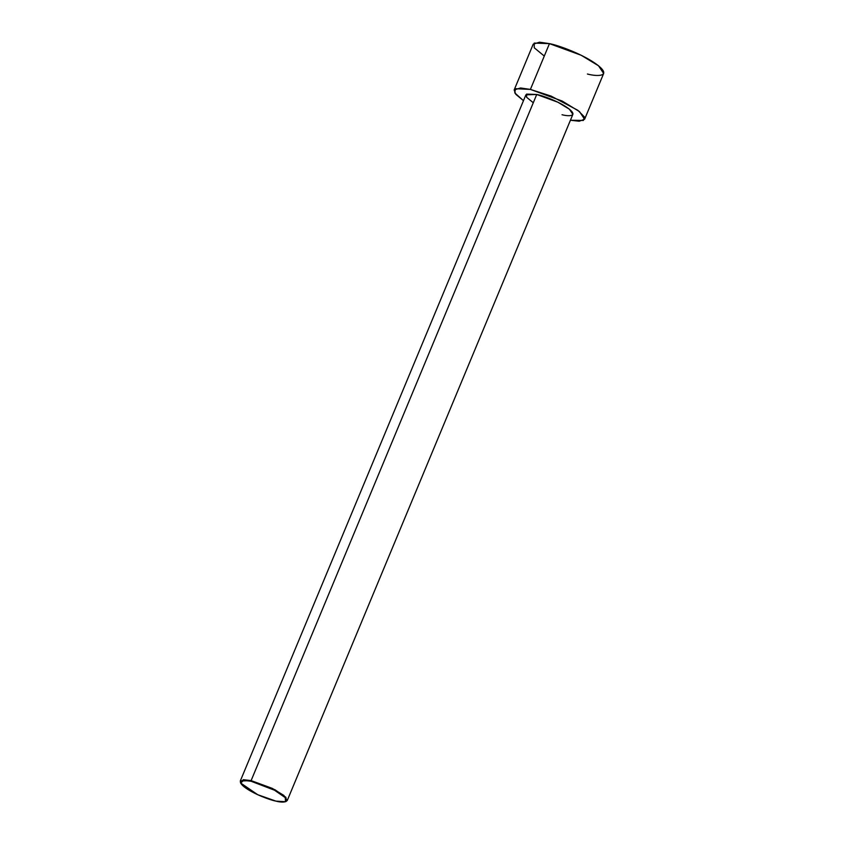 <?xml version="1.0" encoding="UTF-8"?>
<svg xmlns="http://www.w3.org/2000/svg" width="844" height="844" viewBox="0 0 844 844"><rect width="100%" height="100%" fill="white"/><g stroke="black" fill="none" stroke-linecap="round" stroke-linejoin="round"><path stroke-width="1.27" d="M240.582 782.757L240.297 780.974L251.111 780.616L251.174 781.28L274.511 790.206L285.272 797.643L285.494 801.705L275.988 801.135C282.191 802.823 291.992 802.918 283.078 795.628C273.635 788.222 256.386 782.177 251.174 781.28C244.971 779.582 235.17 779.487 244.085 786.777C253.527 794.183 270.776 800.239 275.988 801.135L257.684 794.689L240.698 783.053L243.61 780.352L251.174 781.28L251.111 780.616L243.388 779.677L240.413 782.43L240.698 783.053M533.281 102.757L526.593 97.229L526.582 94.106L536.731 94.475L251.111 780.616L536.731 94.475L525.907 94.823L240.297 780.974M544.285 56.063L534.252 47.781L534.231 43.076L549.455 43.635L530.401 89.411L515.462 88.704L514.777 92.914L523.47 100.689L515.779 94.285L514.165 89.939L520.505 87.976L530.401 89.411L549.455 43.635L539.559 42.2L533.218 44.162L514.165 89.939M584.607 119.257L579.206 121.23L570.428 120.238L583.404 120.46L584.322 116.862L577.866 110.321L551.153 96.121L530.401 89.411L562.136 101.027L579.48 111.577L584.607 119.257L603.66 73.491L598.533 65.8L581.189 55.261L549.455 43.635C557.42 45.006 583.826 54.259 598.28 65.6C611.932 76.751 596.919 76.614 587.424 74.019M285.494 801.705L286.127 801.462L285.905 797.316L274.922 789.72L251.111 780.616L272.264 788.37L283.837 795.396L287.255 800.523L572.865 114.373L569.447 109.245L557.884 102.219L536.731 94.475C542.038 95.383 559.646 101.554 569.278 109.119C578.383 116.556 568.371 116.461 562.041 114.731M287.255 800.523L285.789 801.568"/></g></svg>
